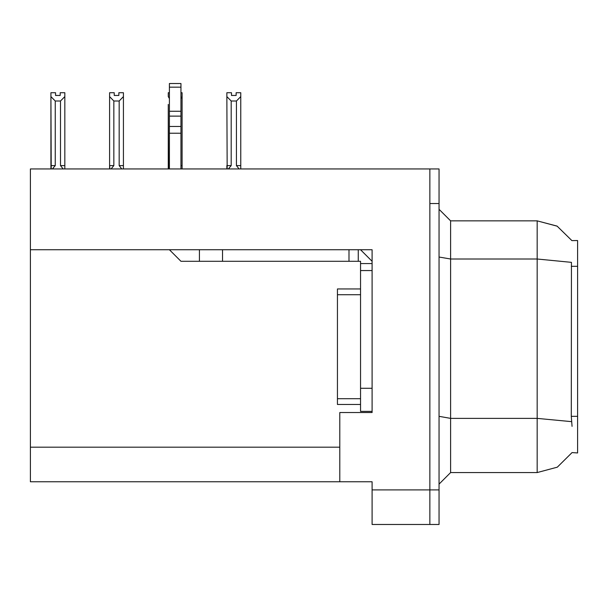 <?xml version="1.0" encoding="UTF-8"?>
<svg xmlns="http://www.w3.org/2000/svg" width="608" height="608" viewBox="0 0 608 608"><rect width="100%" height="100%" fill="white"/><g stroke="black" fill="none" stroke-linecap="round" stroke-linejoin="round"><path stroke-width="0.91" d="M372.111 489.866L429.833 489.866L429.833 524.499L429.833 168.933L30.4 168.933L30.4 249.744L372.111 249.744L372.111 412.513L339.788 412.513L339.788 481.779L372.111 481.779L372.111 524.499L439.067 524.499L439.067 489.866L429.833 489.866L429.833 203.566L439.067 203.566L439.067 489.866M339.788 481.779L30.4 481.779L30.4 249.744M571.93 240.646L557.179 226.168L537.198 220.879L557.179 226.168L571.93 240.646L577.6 240.51L577.6 452.922L572.052 452.58L557.278 467.202L537.198 472.545L537.198 220.879L557.11 226.13L571.847 240.51L557.11 226.13L537.198 220.879L450.612 220.879L450.612 472.545L439.067 484.09M429.833 168.933L439.067 168.933L439.067 203.566M239.066 168.933L236.466 165.581L240.738 165.581L240.738 168.933L240.738 96.581L236.466 100.981L231.162 100.981L231.162 165.581L226.883 165.581L226.883 168.933M169.396 165.581L168.241 165.581L168.241 168.933M180.941 92.743L182.088 92.743L182.088 165.581L180.941 165.581M118.826 95.479L114.213 95.479L118.826 95.479L118.826 92.743L123.447 92.743L123.447 96.581L119.176 100.981L113.871 100.981L113.871 165.581L109.592 165.581L109.592 168.933M123.447 96.581L123.447 165.581L119.176 165.581L119.176 100.981M60.184 95.479L55.564 95.479L60.184 95.479L60.184 92.743L64.805 92.743L64.805 96.581L60.526 100.981L55.222 100.981L55.222 165.581L50.95 165.581L50.95 168.933M64.805 96.581L64.805 165.581L60.526 165.581L60.526 100.981M360.567 411.365L372.111 411.365L360.567 411.365L360.567 388.276L372.111 388.276L372.111 270.522L360.567 270.522L360.567 261.288L349.022 261.288L349.022 249.744L222.498 249.744L222.498 261.288L349.022 261.288M169.396 249.744L180.941 261.288L222.498 261.288M180.941 126.426L180.941 83.501L169.396 83.501L169.396 126.426L180.941 126.426L180.941 168.933M360.567 288.99L337.478 288.99L337.478 404.434L360.567 404.434M572.052 426.368L571.307 416.336L571.474 262.344L537.198 259.038L450.612 259.038L439.067 257.032M537.198 472.545L450.612 472.545M450.612 220.879L439.067 209.334L450.612 220.879M231.162 100.981L226.883 96.581L226.883 92.743L231.504 92.743L231.504 95.479L236.117 95.479L231.504 95.479M236.117 95.479L236.117 92.743L240.738 92.743L240.738 96.581M226.883 96.581L227.149 168.933M231.162 165.581L228.304 168.933M236.466 165.581L236.466 100.981M182.088 165.581L182.088 168.933M168.507 168.933L168.241 104.401M169.396 92.743L168.241 92.743L168.241 96.581L169.396 98.542M182.088 96.581L180.941 98.542M113.871 100.981L109.592 96.581L109.592 92.743L114.213 92.743L114.213 95.479M113.871 165.581L111.013 168.933M109.858 168.933L109.592 165.581L109.592 167.618M109.592 96.581L109.592 165.581L109.592 96.581M121.775 168.933L119.176 165.581M123.447 165.581L123.447 168.933M55.222 100.981L50.95 96.581L50.95 92.743L55.564 92.743L55.564 95.479M55.222 165.581L52.372 168.933M51.216 168.933L50.95 96.581L50.95 165.581M63.133 168.933L60.526 165.581M64.805 165.581L64.805 168.933M226.883 165.581L226.883 167.618M168.241 108.239L168.241 165.581M199.409 261.288L199.409 249.744M372.111 263.598L360.567 263.598M360.567 388.276L360.567 270.522M360.567 249.744L372.111 261.296M358.256 261.288L358.256 249.744M169.396 168.933L169.396 133.198L180.941 133.198M169.396 133.198L169.396 126.426M180.941 116.143L169.396 116.143M180.941 111.279L169.396 111.279M30.4 447.146L339.788 447.146M577.6 266.266L571.307 266.266M577.6 416.336L571.307 416.336M571.596 421.686L537.198 418.35L450.612 418.35L439.067 416.343M229.193 167.952L229.193 168.933M111.902 167.952L111.902 168.933M53.261 167.952L53.261 168.933M180.941 87.187L169.396 87.187M337.478 398.666L360.567 398.666M337.478 294.766L360.567 294.766"/></g></svg>
